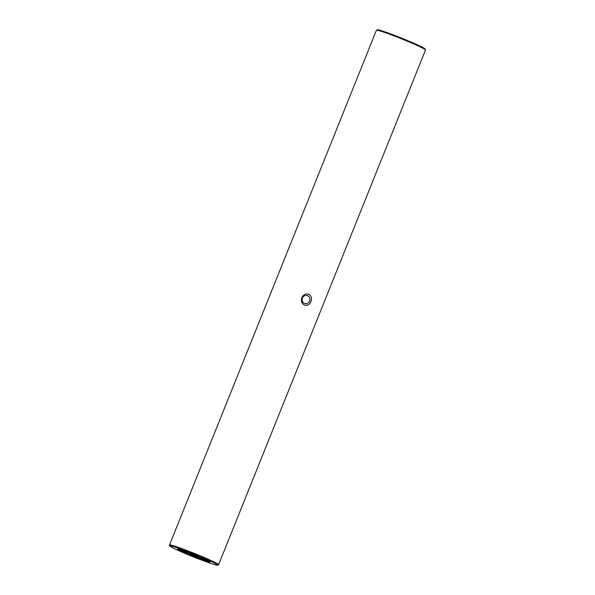 <?xml version="1.0" encoding="UTF-8"?>
<svg xmlns="http://www.w3.org/2000/svg" width="595" height="595" viewBox="0 0 595 595"><rect width="100%" height="100%" fill="white"/><g stroke="black" fill="none" stroke-linecap="round" stroke-linejoin="round"><path stroke-width="0.89" d="M304.417 305.116C301.65 303.428 300.787 300.958 301.829 297.701C303.338 294.614 305.651 293.476 308.768 294.28C311.401 295.923 312.137 298.363 310.984 301.598C309.586 304.714 307.392 305.882 304.417 305.116M302.416 298.021A4.18 3.905 103.6 0 0 305.034 303.621A4.18 3.905 103.6 0 0 309.616 301.092A4.18 3.905 103.6 0 0 306.998 295.499A4.18 3.905 103.6 0 0 302.416 298.021M187.804 554.064A17.404 0.952 21.9 0 1 177.674 548.977A17.404 0.952 21.9 0 1 199.764 556.95A17.404 0.952 21.9 0 1 209.931 561.94A17.404 0.952 21.9 0 1 187.804 554.064M208.6 561.033A16.712 0.915 21.9 0 1 188.303 553.476A16.712 0.915 21.9 0 1 179.266 549.245M195.599 555.239L198.239 556.533L196.454 556.05L189.857 553.164L195.599 555.239M410.052 42.334A26.455 1.45 -158.1 0 0 376.412 30.271L378.018 29.817C379.974 29.862 396.798 35.916 410.081 41.635C420.256 46.001 423.841 47.95 424.659 48.567L425.507 50.01A26.455 1.45 -158.1 0 0 410.052 42.334M377.654 30.315A25.764 1.406 21.9 0 1 386.17 32.286A25.764 1.406 21.9 0 1 410.067 41.635M169.493 544.998A26.455 1.45 21.9 0 1 203.133 557.054A26.455 1.45 21.9 0 1 218.588 564.729L217.004 565.191C216.944 565.704 198.909 559.449 184.919 553.365C169.56 546.731 170.096 546.195 169.746 545.957L169.493 544.998L376.412 30.271M202.635 557.641A25.764 1.406 -158.1 0 0 171.576 546.046A25.764 1.406 -158.1 0 0 184.933 553.372A25.764 1.406 -158.1 0 0 215.992 564.967A25.764 1.406 -158.1 0 0 202.635 557.641M410.096 41.643A25.764 1.406 21.9 0 1 424.577 49.177M425.507 50.01L218.588 564.729"/></g></svg>
